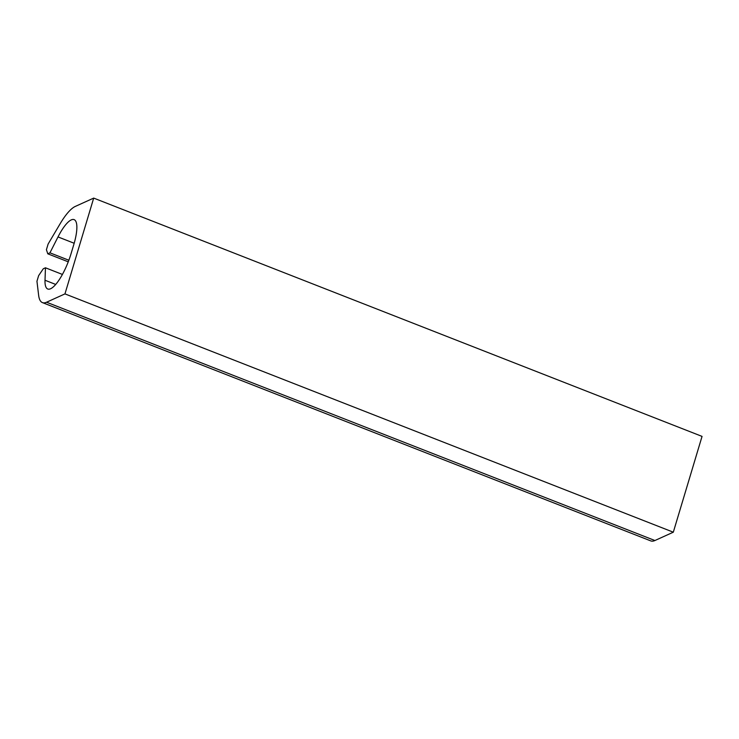 <?xml version="1.0" encoding="UTF-8"?>
<svg xmlns="http://www.w3.org/2000/svg" width="739" height="739" viewBox="0 0 739 739"><rect width="100%" height="100%" fill="white"/><g stroke="black" fill="none" stroke-linecap="round" stroke-linejoin="round"><path stroke-width="1.11" d="M673.312 532.191L64.958 293.891L93.696 198.098L702.05 436.398L673.312 532.191L654.911 540.523L46.566 302.223L64.958 293.891M55.721 284.441L45.014 280.247L45.458 267.795L43.287 268.774L38.65 275.61L36.95 281.273L38.64 295.314A47.028 13.293 -68.6 0 0 42.428 302.602L650.782 540.902A47.028 13.293 -68.6 0 0 654.911 540.523M45.014 280.247A32.433 9.173 -68.6 0 0 47.758 289.014A32.433 9.173 -68.6 0 0 71.083 253.606L73.78 244.627A32.433 9.173 -68.6 0 0 74.112 219.631A32.433 9.173 -68.6 0 0 58.011 236.923L49.947 252.83L47.786 253.81L46.418 249.699L48.118 244.036L60.09 223.815A47.028 13.293 -68.6 0 1 75.304 206.421L93.696 198.098M42.428 302.602A47.028 13.293 -68.6 0 0 46.566 302.223M68.256 261.828L47.786 253.81M68.856 260.239L49.947 252.83M62.418 274.437L45.458 267.795M74.177 243.26L58.011 236.923"/></g></svg>
